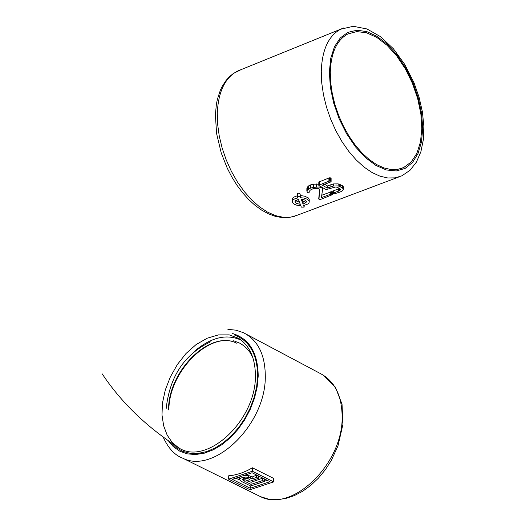 <?xml version="1.0" encoding="UTF-8"?>
<svg xmlns="http://www.w3.org/2000/svg" width="526" height="526" viewBox="0 0 526 526"><rect width="100%" height="100%" fill="white"/><g stroke="black" fill="none" stroke-linecap="round" stroke-linejoin="round"><path stroke-width="0.79" d="M330.275 72.476C330.926 52.824 336.798 39.976 347.89 33.934L356.753 31.593L366.576 32.796L376.853 37.458L387.064 45.302L396.696 55.92L405.283 68.774L412.391 83.207L417.67 98.52L420.872 113.938L421.819 128.706L420.465 142.079L416.855 153.388L411.161 162.034L403.652 167.57L397.544 169.411L390.884 169.523L383.835 167.899L376.57 164.566L369.285 159.602L362.158 153.125L355.379 145.294L349.119 136.313L343.55 126.404L338.816 115.832L335.036 104.865L332.307 93.792L330.709 82.904L330.275 72.476M318.776 185.297L318.835 182.029L318.848 185.461L326.087 189.603L335.41 187.052L337.081 187.203L339.967 188.735L340.473 189.623L339.724 190.557L333.642 193.016L333.162 193.456L333.76 194.002L340.026 192.069L342.045 191.043L343.36 189.373L342.4 187.815L338.146 185.895L333.385 186.046L327.336 188.078L322.287 185.165L330.446 182.062L331.11 181.523L330.44 181.01L328.895 181.168L318.789 185.231M331.11 181.437L331.11 178.301L329.401 177.795L318.835 182.029M343.412 186.934L342.426 185.704L338.179 183.87L333.418 183.936L327.369 185.948L324.838 184.199M333.201 191.142L333.162 193.456M339.461 188.446L333.32 190.925L333.168 193.43M332.728 194.462L332.721 191.891L331.604 191.681L321.8 195.205M318.71 198.9L319.67 189.169L318.98 199.308L320.926 199.295L332.728 194.541L330.979 194.068L321.406 197.638L322.648 188.952L321.636 187.743L319.052 187.013L313.305 187.361L310.366 188.203L307.427 190.031L306.842 191.004L307.526 192.417L309.571 192.095L310.169 190.162L312.957 188.762L317.323 188.249L319.663 189.163M318.795 184.212L313.358 184.172L310.419 184.935L307.48 186.96L306.888 188.801M309.235 201.53L309.209 199.098L308.243 197.868L304.626 196.198L300.688 195.573L299.531 193.377L298.413 193.173L297.394 193.621L297.308 196.251M297.295 195.751L293.482 197.276L292.489 198.447L292.252 199.841M322.74 187.749L322.708 189.616M327.369 185.948L327.336 188.078M333.819 190.649L333.786 192.957M300.648 197.737L300.109 196.303L297.289 196.316L297.847 197.927L294.915 198.716L292.923 199.992L292.272 202.175L294.428 204.331L296.855 205.225L300.793 205.712L301.332 207.132L304.14 207.119L303.594 205.521L307.861 204.016L308.979 202.858L309.255 201.747L308.644 200.347L307.02 199.117L303.653 198.019L300.648 197.737L300.688 195.573M307.48 186.96L307.427 190.031M333.675 190.714L333.642 193.016M301.161 199.084L303.088 204.18L306.388 202.063L306.244 201.162L305.08 200.077L301.161 199.084M300.287 204.371L298.354 199.275L295.06 201.392L295.395 202.589L296.368 203.378L300.287 204.371M332.537 191.766L332.504 194.173M332.419 191.72L332.386 194.114M309.86 190.57L309.84 191.589M330.926 178.077L330.88 181.148M330.808 177.992L330.762 181.095M303.088 204.18L303.127 201.938L301.977 199.15M303.127 201.938L305.915 200.708M295.467 200.63L299.458 202.181M166.209 408.38C169.747 376.419 184.488 354.248 210.453 341.867L210.347 341.907M228.646 479.166L228.738 475.734L233.728 475.142L240.513 473.393L247.338 470.579L252.414 467.792L273.724 478.456L273.658 481.888L252.335 471.23L228.646 479.166L250.001 489.739L273.658 481.888M170.582 442.188L176.131 447.606L182.719 451.361L190.149 453.327L198.223 453.386L206.646 451.591L215.18 447.961L223.543 442.616L231.479 435.699L238.738 427.467L245.044 418.117L250.245 407.998L254.143 397.426L256.649 386.728L257.628 376.261C257.431 354.511 249.672 340.743 234.366 334.957M252.414 467.792L252.335 471.23M232.314 479.35L250.277 488.253L269.989 481.704L252.053 472.743L232.314 479.35M235.891 478.154L239.343 479.87M250.337 485.84L250.277 488.253M254.992 484.584L267.162 480.291M249.232 481.408L251.047 482.309L251.001 484.374L246.714 482.25L258.358 478.364L258.411 476.004L256.55 475.077L252.191 476.997L248.397 475.419L244.169 475.386M251.047 482.309L262.691 478.141L264.545 479.068L264.499 481.428L262.638 480.501L251.001 484.374M239.632 476.904L239.376 477.536M252.191 476.997L252.151 478.884L248.351 477.292L245.635 477.069L241.302 477.917L239.33 479.508L241.178 481.297L250.692 486.017L264.499 481.428M256.55 475.077L256.497 477.437L252.151 478.884M258.358 478.364L256.497 477.437M262.691 478.141L262.638 480.501M248.331 478.798L245.984 478.18L242.105 479.561L244.853 481.323L249.968 479.613L248.331 478.798M243.525 478.568L244.899 479.252L247.713 478.528M244.899 479.252L244.853 481.323M174.717 445.016L179.004 448.06L172.344 442.688L167.156 435.12L163.645 425.751L161.995 415.014L162.429 403.159L165.309 389.944L170.385 376.859L177.407 364.452L186.02 353.505L196.152 344.523L207.237 338.198L218.468 334.898L229.257 334.878L238.679 338.376M179.129 448.126C207.04 465.839 255.82 420.557 255.426 376.031C255.32 358.614 249.916 346.174 239.218 338.718M422.707 128.351L421.504 141.928L418.052 153.5L412.515 162.481L405.145 168.412L396.295 170.957L386.393 169.97L375.939 165.466L365.465 157.642L355.51 146.892L346.595 133.742L339.185 118.876L333.668 103.07L330.335 87.138L329.355 71.924L330.769 58.202L334.49 46.676L340.302 37.918L347.91 32.349L356.898 30.219L366.819 31.613L377.168 36.419L387.432 44.388L397.117 55.098L405.756 68.018L412.936 82.523L418.308 97.908L421.622 113.438L422.707 128.351M398.438 177.117L297.729 215.062L290.898 217.133L283.481 217.337L275.65 215.673L267.609 212.162L259.561 206.882L251.711 199.965L244.268 191.576L237.417 181.937L231.348 171.285L226.213 159.897L222.15 148.069L219.27 136.116L217.632 124.346L217.291 113.064C218.283 91.813 224.983 77.835 237.39 71.128L340.611 29.219L353.334 26.3L366.997 28.969L380.62 36.715L393.455 48.846L404.796 64.501L413.962 82.648L419.044 97.126L422.385 111.782L423.851 126.095L423.371 139.568L420.885 151.725L416.408 162.133L409.978 170.332L401.805 175.848L395.098 177.86L387.78 177.979L380.035 176.197L372.066 172.541L364.064 167.097L356.233 159.989L348.791 151.396L341.92 141.533L335.805 130.658L330.611 119.054L326.462 107.015L323.483 94.864L321.734 82.911L321.268 71.47C322.004 49.937 328.454 35.86 340.611 29.219L343.761 27.911M294.672 216.245L288.419 217.554L281.864 217.56L275.137 216.291L268.365 213.786L261.632 210.111L255.038 205.331L248.673 199.532L242.617 192.805L236.976 185.257L231.834 177.012L227.265 168.202L221.262 153.04L216.6 133.604L215.384 114.806L216.383 104.26L217.376 99.322L220.341 90.255L222.307 86.185L226.108 80.379L229.487 76.651L233.261 73.555L241 69.662M306.895 188.117L306.842 191.004M310.419 184.935L310.366 188.203M313.358 184.172L313.305 187.361M316.448 183.975L316.402 186.967M319.078 185.639L319.052 187.013M320.801 186.638L320.794 187.368M330.558 191.885L330.525 194.193M319.571 181.47L319.519 184.738M328.941 177.9L328.895 181.168M330.854 184.626L330.821 186.756M333.418 183.936L333.385 186.046M336.015 183.712L335.982 185.777M338.179 183.87L338.146 185.895M339.691 184.271L339.658 186.276M340.237 184.534L340.21 186.546M342.426 185.704L342.4 187.815M338.514 188.873L338.488 191.181M300.155 193.936L300.109 196.303M304.146 207.007L304.173 205.423L304.127 206.942M308.67 185.842L308.611 189.051M321.241 186.888L321.235 187.539M322.668 187.71L322.648 188.952M331.012 191.76L330.979 194.068M319.019 181.772L318.966 185.014M329.401 177.795L329.348 181.043M339.967 184.396L339.941 186.408M343.136 186.217L343.11 188.4M339.75 188.61L339.724 190.557M332.721 191.891L332.682 194.337M332.097 191.674L332.064 194.041M331.604 191.681L331.571 194.015M322.491 187.611L322.477 188.518M322.339 187.519L322.326 188.301M322.155 187.414L322.142 188.104M321.919 187.276L321.912 187.92M321.649 187.118L321.636 187.743M309.88 190.524L309.867 191.655L309.886 190.524M340.375 189.084L340.361 189.912M333.32 190.925L333.287 193.239M343.412 186.802L343.386 189.077M331.11 178.301L331.064 181.312M330.486 177.86L330.44 181.01M329.993 177.781L329.947 180.99M168.879 410.017C168.721 370.725 211.32 329.618 236.569 343.149C210.268 329.546 168.484 370.606 168.511 409.537M252.677 357.141L249.732 352.039L244.754 346.496L240.323 343.393L233.649 340.749M195.172 350.651C211.662 337.048 227.068 333.596 241.401 340.296M257.668 495.249L260.515 496.656C292.331 513.028 343.176 463.623 342.143 416.664C341.867 395.243 334.477 380.804 319.986 373.348L246.457 334.293M323.352 375.17L335.358 387.123L342.038 404.211L342.893 424.528L337.955 445.956L331.308 460.428L325.357 469.698L318.486 478.068L310.873 485.314L302.693 491.238L294.152 495.696L285.44 498.549L276.775 499.7L268.372 499.075L260.515 496.656L182.798 458.212C214.503 474.544 265.906 424.022 265.295 376.425C265.209 354.715 257.937 340.144 243.485 332.715L235.95 330.177L227.883 329.348M167.972 440.354L173.284 446.64L179.793 451.196L187.295 453.866L195.54 454.543L204.259 453.202L213.168 449.868L221.965 444.654L230.349 437.724L238.041 429.308L244.774 419.689L250.317 409.189L254.492 398.162L257.148 386.998L258.207 376.057C257.911 352.907 249.403 338.737 232.67 333.55M248.397 475.419L248.351 477.292M250.573 476.188L250.527 478.081M243.288 478.653L243.242 480.521M403.652 167.57L400.582 168.728M292.265 199.084L292.226 201.221M297.335 193.772L297.289 196.316M306.901 188.091L306.849 190.984M306.395 201.596L306.388 202.063M177.709 447.278L176.887 446.469M182.798 458.212C174.75 455.299 168.156 448.152 163.014 436.758M239.383 477.299L239.33 479.508M102.149 373.808C121.328 402.646 147.01 427.375 179.208 447.994"/></g></svg>
